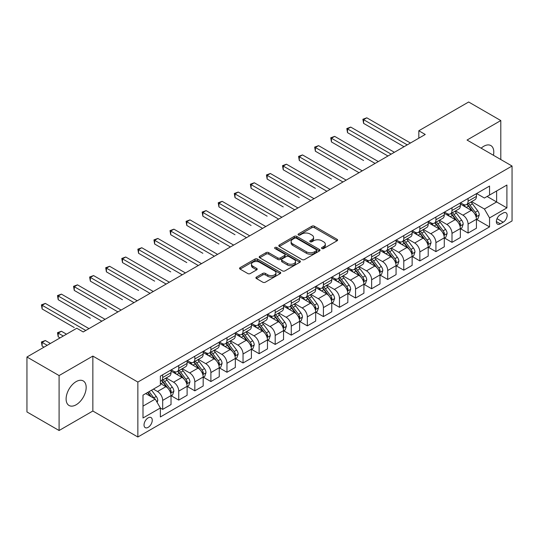 <?xml version="1.0" encoding="UTF-8"?>
<svg xmlns="http://www.w3.org/2000/svg" width="539" height="539" viewBox="0 0 539 539"><rect width="100%" height="100%" fill="white"/><g stroke="black" fill="none" stroke-linecap="round" stroke-linejoin="round"><path stroke-width="0.81" d="M321.904 248.533A1.246 0.721 0 0 0 323.669 248.533L337.084 240.785A1.785 1.031 0 0 0 337.603 240.057A1.785 1.031 0 0 0 337.084 239.329L314.365 226.212A1.785 1.031 0 0 0 311.838 226.212L298.424 233.953A1.246 0.721 0 0 0 298.06 234.465A1.246 0.721 0 0 0 298.424 234.977A1.246 0.721 0 0 0 300.196 234.977L301.928 233.973A5.713 3.295 0 0 1 310.006 233.973L311.899 235.065A5.713 3.295 0 0 1 313.577 237.396A5.713 3.295 0 0 1 311.899 239.734L310.168 240.731A1.246 0.721 0 0 0 309.797 241.243A1.246 0.721 0 0 0 310.168 241.755A1.246 0.721 0 0 0 311.933 241.755L313.671 240.751A5.713 3.295 0 0 1 321.749 240.751L323.643 241.843A5.713 3.295 0 0 1 325.313 244.174A5.713 3.295 0 0 1 323.643 246.505L321.904 247.509A1.246 0.721 0 0 0 321.54 248.021A1.246 0.721 0 0 0 321.904 248.533L321.904 247.509M76.134 404.782A14.182 8.186 120 0 0 85.405 392.284A14.182 8.186 120 0 0 83.228 380.918A14.182 8.186 120 0 0 76.134 381.619A14.182 8.186 120 0 0 66.87 394.117A14.182 8.186 120 0 0 69.046 405.483A14.182 8.186 120 0 0 76.134 404.782M493.448 155.286A14.182 8.186 120 0 0 490.854 145.577A14.182 8.186 120 0 0 483.759 146.278A14.182 8.186 120 0 0 481.152 148.185M148.144 427.353A5.821 3.362 120 0 0 151.944 422.226A5.821 3.362 120 0 0 151.055 417.563A5.821 3.362 120 0 0 148.144 417.853A5.821 3.362 120 0 0 144.344 422.98A5.821 3.362 120 0 0 145.234 427.643A5.821 3.362 120 0 0 148.144 427.353M256.429 277.08A1.785 1.031 0 0 0 255.904 277.807A1.785 1.031 0 0 0 256.429 278.535L262.803 282.214A1.785 1.031 0 0 0 265.329 282.214L280.219 273.617A1.785 1.031 0 0 0 280.745 272.889A1.785 1.031 0 0 0 280.219 272.161L257.501 259.043A1.785 1.031 0 0 0 254.974 259.043L240.084 267.64A1.785 1.031 0 0 0 239.559 268.368A1.785 1.031 0 0 0 240.084 269.096L247.785 273.542A1.785 1.031 0 0 0 250.305 273.542L256.679 269.864A1.785 1.031 0 0 0 257.204 269.136A1.785 1.031 0 0 0 256.679 268.409L252.865 266.199A4.777 2.756 0 0 1 251.464 264.251A4.777 2.756 0 0 1 254.415 261.705A4.777 2.756 0 0 1 259.616 262.304L274.573 270.935A4.777 2.756 0 0 1 275.968 272.889A4.777 2.756 0 0 1 273.024 275.436A4.777 2.756 0 0 1 267.822 274.836L265.329 273.394A1.785 1.031 0 0 0 262.803 273.394L256.429 277.08L256.429 278.535M92.849 356.084L59.095 375.568L26.95 357.007L26.95 411.951L59.095 430.506L92.849 411.021L137.856 437.001L137.856 382.063L92.849 356.084L92.849 411.021M500.798 159.531L500.798 120.554L467.043 140.046L512.05 166.025L137.856 382.063M500.798 120.554L468.654 101.999L418.823 130.761L418.823 138.186M26.95 357.007L76.781 328.244L83.208 331.957L425.251 134.474L418.823 130.761M302.056 259.549A1.785 1.031 0 0 0 304.582 259.549L319.472 250.952A1.785 1.031 0 0 0 319.998 250.224A1.785 1.031 0 0 0 319.472 249.496L296.753 236.378A1.785 1.031 0 0 0 294.233 236.378L279.337 244.976A1.785 1.031 0 0 0 278.811 245.703A1.785 1.031 0 0 0 279.337 246.438L302.056 259.549M275.483 248.802A1.246 0.721 0 0 1 276.75 248.978L276.75 247.489L299.846 260.829A1.785 1.031 0 0 1 300.371 261.556A1.785 1.031 0 0 1 299.846 262.284L284.956 270.881A1.785 1.031 0 0 1 282.429 270.881L259.71 257.763L259.71 256.308A1.785 1.031 0 0 0 259.185 257.036A1.785 1.031 0 0 0 259.71 257.763M259.71 256.308L266.084 252.629A1.785 1.031 0 0 1 268.611 252.629L277.821 257.945A1.785 1.031 0 0 0 280.347 257.945L284.572 255.506A1.785 1.031 0 0 0 285.097 254.779A1.785 1.031 0 0 0 284.572 254.051L274.984 248.513A1.246 0.721 0 0 1 274.614 248.001A1.246 0.721 0 0 1 275.389 247.334A1.246 0.721 0 0 1 276.75 247.489M503.177 213.02L500.347 214.657A5.639 3.254 120 0 0 496.668 219.622A5.639 3.254 120 0 0 497.531 224.143A5.639 3.254 120 0 0 500.347 223.86L503.177 222.23A5.639 3.254 120 0 0 506.862 217.257A5.639 3.254 120 0 0 505.993 212.743A5.639 3.254 120 0 0 503.177 213.02M137.856 437.001L512.05 220.963L512.05 166.025M476.624 193.535L484.406 198.029L489.547 195.057L489.547 186.07L160.359 376.128L160.359 385.109L143.003 395.134L143.003 418.001L160.359 407.976L160.359 416.957L489.547 226.906L489.547 217.924L484.406 209.011L471.618 201.633M489.547 195.057L506.909 185.032L506.909 207.899L489.547 217.924M59.095 375.568L59.095 430.506M487.101 196.465L496.621 201.963L496.621 190.974L506.909 185.032M484.406 209.011L496.621 201.963L506.909 207.899M143.003 406.123L155.219 399.069L145.698 393.571M160.359 408.05L162.677 409.384L162.677 400.403A7.277 4.197 -120 0 0 157.529 391.496L153.42 389.118M162.677 409.384L171.031 404.56L171.031 395.579A7.277 4.197 -120 0 0 165.891 386.672L160.359 383.478M171.227 395.761L178.746 400.106L178.746 391.125A7.277 4.197 -120 0 0 173.605 382.212L166.221 377.954M178.746 400.106L187.107 395.282L187.107 386.301A7.277 4.197 -120 0 0 181.966 377.388L171.031 371.081M187.302 386.483L194.822 390.829L194.822 381.841A7.277 4.197 -120 0 0 189.681 372.934L182.297 368.669M194.822 390.829L203.183 385.998L203.183 377.017A7.277 4.197 -120 0 0 198.035 368.11L187.107 361.797M203.371 377.206L210.897 381.545L210.897 372.564A7.277 4.197 -120 0 0 205.75 363.657L198.365 359.392M210.897 381.545L219.252 376.721L219.252 367.739A7.277 4.197 -120 0 0 214.111 358.833L203.183 352.519M219.447 367.921L226.966 372.267L226.966 363.286A7.277 4.197 -120 0 0 221.825 354.372L214.441 350.114M226.966 372.267L235.327 367.443L235.327 358.455A7.277 4.197 -120 0 0 230.187 349.548L219.252 343.242M235.523 358.644L243.042 362.99L243.042 354.002A7.277 4.197 -120 0 0 237.901 345.095L230.517 340.83M243.042 362.99L251.403 358.159L251.403 349.178A7.277 4.197 -120 0 0 246.256 340.271L235.327 333.958M251.592 349.366L259.118 353.705L259.118 344.724A7.277 4.197 -120 0 0 253.97 335.817L246.586 331.552M259.118 353.705L267.472 348.881L267.472 339.9A7.277 4.197 -120 0 0 262.331 330.986L251.403 324.68M267.667 340.082L275.193 344.428L275.193 335.447A7.277 4.197 -120 0 0 270.046 326.533L262.661 322.268M275.193 344.428L283.548 339.604L283.548 330.616A7.277 4.197 -120 0 0 278.407 321.709L267.472 315.396M283.743 330.805L291.262 335.15L291.262 326.162A7.277 4.197 -120 0 0 286.121 317.255L278.737 312.991M291.262 335.15L299.623 330.319L299.623 321.338A7.277 4.197 -120 0 0 294.476 312.431L283.548 306.118M299.812 321.527L307.338 325.866L307.338 316.885A7.277 4.197 -120 0 0 302.19 307.978L294.806 303.713M307.338 325.866L315.692 321.042L315.692 312.061A7.277 4.197 -120 0 0 310.552 303.147L299.623 296.841M315.888 312.243L323.413 316.588L323.413 307.601A7.277 4.197 -120 0 0 318.266 298.694L310.882 294.429M323.413 316.588L331.768 311.764L331.768 302.777A7.277 4.197 -120 0 0 326.627 293.87L315.692 287.556M331.963 302.965L339.482 307.304L339.482 298.323A7.277 4.197 -120 0 0 334.342 289.416L326.957 285.151M339.482 307.304L347.844 302.48L347.844 293.499A7.277 4.197 -120 0 0 342.696 284.592L331.768 278.279M348.032 293.681L355.558 298.027L355.558 289.045A7.277 4.197 -120 0 0 350.417 280.132L343.026 275.874M355.558 298.027L363.919 293.203L363.919 284.221A7.277 4.197 -120 0 0 358.772 275.308L347.844 269.001M364.108 284.403L371.634 288.749L371.634 279.761A7.277 4.197 -120 0 0 366.486 270.854L359.102 266.589M371.634 288.749L379.988 283.918L379.988 274.937A7.277 4.197 -120 0 0 374.848 266.03L363.919 259.717M380.184 275.126L387.703 279.465L387.703 270.484A7.277 4.197 -120 0 0 382.562 261.577L375.178 257.312M387.703 279.465L396.064 274.641L396.064 265.66A7.277 4.197 -120 0 0 390.916 256.753L379.988 250.44M396.259 265.842L403.778 270.187L403.778 261.206A7.277 4.197 -120 0 0 398.638 252.292L391.247 248.034M403.778 270.187L412.14 265.363L412.14 256.375A7.277 4.197 -120 0 0 406.992 247.468L396.064 241.162M412.328 256.564L419.854 260.91L419.854 251.922A7.277 4.197 -120 0 0 414.707 243.015L407.322 238.75M419.854 260.91L428.209 256.079L428.209 247.098A7.277 4.197 -120 0 0 423.068 238.191L412.14 231.878M428.404 247.286L435.923 251.625L435.923 242.644A7.277 4.197 -120 0 0 430.782 233.737L423.398 229.473M435.923 251.625L444.284 246.801L444.284 237.82A7.277 4.197 -120 0 0 439.144 228.907L428.209 222.6M444.48 238.002L451.999 242.348L451.999 233.367A7.277 4.197 -120 0 0 446.858 224.453L439.474 220.188M451.999 242.348L460.36 237.524L460.36 228.536A7.277 4.197 -120 0 0 455.212 219.629L444.284 213.316M460.549 228.725L468.074 233.07L468.074 224.083A7.277 4.197 -120 0 0 462.927 215.176L455.543 210.911M468.074 233.07L476.429 228.24L476.429 219.258A7.277 4.197 -120 0 0 471.288 210.351L460.36 204.038M460.549 202.812L462.927 204.187A7.277 4.197 -120 0 0 466.565 204.55A7.277 4.197 -120 0 0 468.074 201.215L468.074 198.473M444.48 212.096L446.858 213.464A7.277 4.197 -120 0 0 450.489 213.828A7.277 4.197 -120 0 0 451.999 210.5L451.999 207.751M428.404 221.374L430.782 222.748A7.277 4.197 -120 0 0 434.421 223.106A7.277 4.197 -120 0 0 435.923 219.777L435.923 217.028M412.328 230.652L414.707 232.026A7.277 4.197 -120 0 0 418.345 232.39A7.277 4.197 -120 0 0 419.854 229.055L419.854 226.313M396.253 239.936L398.638 241.31A7.277 4.197 -120 0 0 402.269 241.667A7.277 4.197 -120 0 0 403.778 238.339L403.778 235.59M380.184 249.213L382.562 250.588A7.277 4.197 -120 0 0 386.2 250.945A7.277 4.197 -120 0 0 387.703 247.617L387.703 244.868M364.108 258.491L366.486 259.865A7.277 4.197 -120 0 0 370.125 260.229A7.277 4.197 -120 0 0 371.634 256.901L371.634 254.152M348.032 267.775L350.417 269.15A7.277 4.197 -120 0 0 354.049 269.507A7.277 4.197 -120 0 0 355.558 266.178L355.558 263.43M331.963 277.053L334.342 278.427A7.277 4.197 -120 0 0 337.98 278.784A7.277 4.197 -120 0 0 339.482 275.456L339.482 272.714M315.888 286.337L318.266 287.705A7.277 4.197 -120 0 0 321.904 288.069A7.277 4.197 -120 0 0 323.413 284.74L323.413 281.991M299.812 295.615L302.19 296.989A7.277 4.197 -120 0 0 305.829 297.346A7.277 4.197 -120 0 0 307.338 294.018L307.338 291.269M283.743 304.892L286.121 306.267A7.277 4.197 -120 0 0 289.76 306.63A7.277 4.197 -120 0 0 291.262 303.295L291.262 300.553M267.667 314.176L270.046 315.544A7.277 4.197 -120 0 0 273.684 315.908A7.277 4.197 -120 0 0 275.193 312.58L275.193 309.831M251.592 323.454L253.97 324.828A7.277 4.197 -120 0 0 257.608 325.185A7.277 4.197 -120 0 0 259.118 321.857L259.118 319.108M235.523 332.731L237.901 334.106A7.277 4.197 -120 0 0 241.539 334.47A7.277 4.197 -120 0 0 243.042 331.135L243.042 328.392M219.447 342.016L221.825 343.39A7.277 4.197 -120 0 0 225.464 343.747A7.277 4.197 -120 0 0 226.966 340.419L226.966 337.67M203.371 351.293L205.75 352.668A7.277 4.197 -120 0 0 209.388 353.025A7.277 4.197 -120 0 0 210.897 349.696L210.897 346.948M187.302 360.571L189.681 361.945A7.277 4.197 -120 0 0 193.312 362.309A7.277 4.197 -120 0 0 194.822 358.981L194.822 356.232M171.227 369.855L173.605 371.23A7.277 4.197 -120 0 0 177.243 371.587A7.277 4.197 -120 0 0 178.746 368.258L178.746 365.509M476.624 219.447L489.547 226.906M466.565 204.55L474.926 199.72A7.277 4.197 -120 0 0 476.429 196.391L476.429 193.642M450.489 213.828L458.851 209.004A7.277 4.197 -120 0 0 460.36 205.669L460.36 202.927M434.421 223.106L442.775 218.282A7.277 4.197 -120 0 0 444.284 214.953L444.284 212.204M418.345 232.39L426.706 227.559A7.277 4.197 -120 0 0 428.209 224.231L428.209 221.482M402.269 241.667L410.63 236.843A7.277 4.197 -120 0 0 412.14 233.515L412.14 230.766M386.2 250.945L394.555 246.121A7.277 4.197 -120 0 0 396.064 242.793L396.064 240.044M370.125 260.229L378.486 255.405A7.277 4.197 -120 0 0 379.988 252.07L379.988 249.328M354.049 269.507L362.41 264.683A7.277 4.197 -120 0 0 363.919 261.354L363.919 258.605M337.98 278.784L346.334 273.96A7.277 4.197 -120 0 0 347.844 270.632L347.844 267.883M321.904 288.069L330.266 283.244A7.277 4.197 -120 0 0 331.768 279.909L331.768 277.167M305.829 297.346L314.19 292.522A7.277 4.197 -120 0 0 315.692 289.194L315.692 286.445M289.76 306.63L298.114 301.8A7.277 4.197 -120 0 0 299.623 298.471L299.623 295.722M273.684 315.908L282.038 311.084A7.277 4.197 -120 0 0 283.548 307.749L283.548 305.007M257.608 325.185L265.97 320.361A7.277 4.197 -120 0 0 267.472 317.033L267.472 314.284M241.539 334.47L249.894 329.639A7.277 4.197 -120 0 0 251.403 326.311L251.403 323.562M225.464 343.747L233.818 338.923A7.277 4.197 -120 0 0 235.327 335.595L235.327 332.846M209.388 353.025L217.749 348.201A7.277 4.197 -120 0 0 219.252 344.872L219.252 342.124M193.312 362.309L201.674 357.485A7.277 4.197 -120 0 0 203.183 354.15L203.183 351.408M177.243 371.587L185.598 366.763A7.277 4.197 -120 0 0 187.107 363.434L187.107 360.685M160.359 381.161A7.277 4.197 -120 0 0 161.168 380.864L169.529 376.04A7.277 4.197 -120 0 0 171.031 372.712L171.031 369.963M161.168 380.864A7.277 4.197 -120 0 0 162.677 377.536L162.677 374.794M155.219 399.069L160.359 407.976M322.403 248.708L323.643 247.994A5.713 3.295 0 0 0 325.313 245.663L325.313 244.174M313.577 237.396L313.577 238.885A5.713 3.295 0 0 1 311.899 241.216L310.666 241.93M337.057 240.798L314.365 227.701A1.785 1.031 0 0 0 311.838 227.701L298.929 235.152M319.452 250.965L296.753 237.861A1.785 1.031 0 0 0 294.233 237.861L279.364 246.451M316.319 250.736A1.246 0.721 0 0 0 316.683 250.224A1.246 0.721 0 0 0 316.319 249.712L296.376 238.198A1.246 0.721 0 0 0 294.611 238.198L292.778 239.255A5.713 3.295 0 0 0 291.107 241.587A5.713 3.295 0 0 0 292.778 243.918L306.408 251.794A5.713 3.295 0 0 0 314.486 251.794L316.319 250.736L316.319 252.218A1.246 0.721 0 0 0 316.683 251.706L316.683 250.224M291.107 241.587L291.107 243.076A5.713 3.295 0 0 0 292.778 245.407L292.778 243.918M316.319 252.218L314.486 253.276A5.713 3.295 0 0 1 306.408 253.276L292.778 245.407M259.731 257.777L266.084 254.112L266.084 252.629M285.097 254.779L285.097 256.261A1.785 1.031 0 0 1 284.572 256.995L280.347 259.434A1.785 1.031 0 0 1 277.821 259.434L268.611 254.112A1.785 1.031 0 0 0 266.084 254.112M276.75 248.978L299.825 262.298M287.381 263.47A4.777 2.756 0 0 0 292.589 264.063A4.777 2.756 0 0 0 295.534 261.516A4.777 2.756 0 0 0 294.139 259.569L288.864 256.53A1.785 1.031 0 0 0 286.344 256.53L282.113 258.969A1.785 1.031 0 0 0 281.594 259.697A1.785 1.031 0 0 0 282.113 260.425L287.381 263.47L287.381 264.952A4.777 2.756 0 0 0 292.589 265.552A4.777 2.756 0 0 0 295.534 263.005L295.534 261.516M281.594 259.697L281.594 261.179A1.785 1.031 0 0 0 282.113 261.914L282.113 260.425M287.381 264.952L282.113 261.914M275.968 272.889L275.968 274.371A4.777 2.756 0 0 1 273.024 276.918A4.777 2.756 0 0 1 267.822 276.318L265.329 274.883A1.785 1.031 0 0 0 262.803 274.883L256.449 278.548M251.464 264.251L251.464 265.734A4.777 2.756 0 0 0 252.865 267.688L252.865 266.199M256.679 268.409L256.679 269.864L252.865 267.688M280.199 273.63L257.501 260.526A1.785 1.031 0 0 0 254.974 260.526L240.104 269.109L240.084 267.64M476.429 219.555L477.972 218.666L479.259 214.953A4.817 2.783 -120 0 0 477.722 210.85L472.467 203.836A13.913 8.031 -120 0 0 470.951 202.017M465.723 207.138A13.913 8.031 -120 0 0 462.873 204.16M475.991 216.604L476.658 215.155A4.817 2.783 -120 0 0 475.277 212.258L470.021 205.244A13.913 8.031 -120 0 0 468.506 203.425M467.212 204.173A11.548 6.67 60 0 1 469.105 206.329L473.552 212.265M363.596 160.501L331.445 141.939L331.445 138.227L334.665 136.367L378.317 161.572M466.963 204.321A13.913 8.031 60 0 1 468.479 206.134L471.975 210.796M407.248 144.87L363.596 119.665L366.81 117.812L410.462 143.01M404.034 146.723L363.596 123.377L363.596 119.665L362.888 119.254L366.81 117.812M363.596 123.377L362.888 119.254M460.36 228.832L461.903 227.943L463.183 224.231A4.817 2.783 -120 0 0 461.647 220.128L456.392 213.114A13.913 8.031 -120 0 0 454.876 211.295M449.647 216.415A13.913 8.031 -120 0 0 446.804 213.437M459.915 225.881L460.582 224.44A4.817 2.783 -120 0 0 459.208 221.536L453.953 214.529A13.913 8.031 -120 0 0 452.43 212.71M451.136 213.457A11.548 6.67 60 0 1 453.036 215.607L457.483 221.542M347.52 169.778L315.376 151.216L315.376 147.504L318.589 145.651L362.242 170.856M450.887 213.599A13.913 8.031 60 0 1 452.41 215.418L455.9 220.08M444.284 238.117L445.827 237.227L447.114 233.515A4.817 2.783 -120 0 0 445.571 229.412L440.323 222.398A13.913 8.031 -120 0 0 438.8 220.579M433.578 225.7A13.913 8.031 -120 0 0 430.728 222.715M443.846 235.166L444.513 233.717A4.817 2.783 -120 0 0 443.132 230.82L437.877 223.806A13.913 8.031 -120 0 0 436.361 221.987M435.067 222.735A11.548 6.67 60 0 1 436.961 224.891L441.407 230.827M331.445 179.056L299.3 160.494L299.3 156.788L302.514 154.929L346.173 180.134M434.818 222.876A13.913 8.031 60 0 1 436.334 224.696L439.824 229.358M428.209 247.394L429.751 246.505L431.038 242.793A4.817 2.783 -120 0 0 429.502 238.689L424.247 231.676A13.913 8.031 -120 0 0 422.731 229.857M417.503 234.977A13.913 8.031 -120 0 0 414.653 231.999M427.771 244.443L428.438 242.995A4.817 2.783 -120 0 0 427.056 240.098L421.801 233.084A13.913 8.031 -120 0 0 420.285 231.265M418.992 232.013A11.548 6.67 60 0 1 420.885 234.169L425.332 240.104M315.376 188.34L283.224 169.778L283.224 166.066L286.445 164.206L330.097 189.411M418.742 232.161A13.913 8.031 60 0 1 420.258 233.973L423.755 238.642M391.179 154.147L347.52 128.942L350.734 127.089L394.393 152.294M387.959 156.007L347.52 132.655L347.52 128.942L346.813 128.538L350.734 127.089M347.52 132.655L346.813 128.538M375.104 163.432L330.737 137.816L334.665 136.367M331.445 141.939L330.737 137.816M359.028 172.709L314.668 147.1L318.589 145.651M315.376 151.216L314.668 147.1M412.14 256.679L413.682 255.782L414.963 252.07A4.817 2.783 -120 0 0 413.426 247.967L408.171 240.953A13.913 8.031 -120 0 0 406.655 239.134M401.427 244.255A13.913 8.031 -120 0 0 398.584 241.277M411.695 253.721L412.362 252.279A4.817 2.783 -120 0 0 410.987 249.382L405.732 242.368A13.913 8.031 -120 0 0 404.21 240.549M402.916 241.297A11.548 6.67 60 0 1 404.816 243.453L409.263 249.389M299.3 197.618L267.155 179.056L267.155 175.343L270.369 173.491L314.021 198.696M402.667 241.438A13.913 8.031 60 0 1 404.189 243.257L407.679 247.92M342.959 181.987L298.593 156.377L302.514 154.929M299.3 160.494L298.593 156.377M396.064 265.956L397.607 265.067L398.894 261.354A4.817 2.783 -120 0 0 397.351 257.251L392.102 250.237A13.913 8.031 -120 0 0 390.58 248.418M385.358 253.539A13.913 8.031 -120 0 0 382.508 250.554M395.626 263.005L396.293 261.556A4.817 2.783 -120 0 0 394.912 258.659L389.657 251.646A13.913 8.031 -120 0 0 388.141 249.826M386.847 250.574A11.548 6.67 60 0 1 388.74 252.73L393.187 258.666M283.224 206.895L251.08 188.34L251.08 184.628L254.293 182.768L297.952 207.973M386.598 250.716A13.913 8.031 60 0 1 388.114 252.535L391.604 257.197M379.988 275.234L381.531 274.344L382.818 270.632A4.817 2.783 -120 0 0 381.282 266.529L376.027 259.515A13.913 8.031 -120 0 0 374.511 257.696M369.282 262.816A13.913 8.031 -120 0 0 366.432 259.838M379.55 272.283L380.217 270.841A4.817 2.783 -120 0 0 378.836 267.937L373.581 260.923A13.913 8.031 -120 0 0 372.065 259.111M370.771 259.852A11.548 6.67 60 0 1 372.665 262.008L377.111 267.944M267.155 216.179L235.004 197.618L235.004 193.905L238.218 192.046L281.877 217.251M370.522 260A13.913 8.031 60 0 1 372.038 261.819L375.535 266.482M363.919 284.518L365.462 283.622L366.742 279.909A4.817 2.783 -120 0 0 365.206 275.806L359.951 268.793A13.913 8.031 -120 0 0 358.435 266.98M353.207 272.101A13.913 8.031 -120 0 0 350.363 269.116M363.475 281.567L364.142 280.118A4.817 2.783 -120 0 0 362.76 277.221L357.512 270.207A13.913 8.031 -120 0 0 355.989 268.388M354.696 269.136A11.548 6.67 60 0 1 356.596 271.292L361.036 277.228M251.08 225.457L218.935 206.895L218.935 203.183L222.149 201.33L265.801 226.535M354.446 269.278A13.913 8.031 60 0 1 355.969 271.097L359.459 275.759M347.844 293.795L349.387 292.906L350.673 289.194A4.817 2.783 -120 0 0 349.131 285.091L343.882 278.077A13.913 8.031 -120 0 0 342.359 276.258M337.138 281.378A13.913 8.031 -120 0 0 334.288 278.393M347.406 290.844L348.066 289.396A4.817 2.783 -120 0 0 346.692 286.499L341.436 279.485A13.913 8.031 -120 0 0 339.92 277.666M338.62 278.414A11.548 6.67 60 0 1 340.52 280.57L344.967 286.505M235.004 234.734L202.859 216.179L202.859 212.467L206.073 210.608L249.732 235.812M338.377 278.555A13.913 8.031 60 0 1 339.893 280.374L343.383 285.037M331.768 303.073L333.311 302.184L334.598 298.471A4.817 2.783 -120 0 0 333.062 294.368L327.806 287.354A13.913 8.031 -120 0 0 326.29 285.535M321.062 290.656A13.913 8.031 -120 0 0 318.212 287.678M331.33 300.122L331.997 298.68A4.817 2.783 -120 0 0 330.616 295.776L325.361 288.763A13.913 8.031 -120 0 0 323.845 286.95M322.551 287.698A11.548 6.67 60 0 1 324.444 289.847L328.891 295.783M218.935 244.019L186.784 225.457L186.784 221.745L189.998 219.892L233.656 245.09M322.302 287.839A13.913 8.031 60 0 1 323.818 289.659L327.314 294.321M326.883 191.271L282.517 165.655L286.445 164.206M283.224 169.778L282.517 165.655M310.808 200.548L266.448 174.939L270.369 173.491M267.155 179.056L266.448 174.939M294.739 209.833L250.372 184.217L254.293 182.768M251.08 188.34L250.372 184.217M278.663 219.11L234.297 193.494L238.218 192.046M235.004 197.618L234.297 193.494M262.587 228.388L218.228 202.779L222.149 201.33M218.935 206.895L218.228 202.779M315.692 312.357L317.235 311.461L318.522 307.749A4.817 2.783 -120 0 0 316.986 303.646L311.731 296.632A13.913 8.031 -120 0 0 310.215 294.82M304.986 299.94A13.913 8.031 -120 0 0 302.143 296.955M315.254 309.406L315.921 307.958A4.817 2.783 -120 0 0 314.54 305.061L309.292 298.047A13.913 8.031 -120 0 0 307.769 296.228M306.475 296.976A11.548 6.67 60 0 1 308.369 299.132L312.815 305.067M202.859 253.296L170.715 234.734L170.715 231.022L173.929 229.169L217.581 254.374M306.226 297.117A13.913 8.031 60 0 1 307.749 298.936L311.239 303.598M246.512 237.672L202.152 212.056L206.073 210.608M202.859 216.179L202.152 212.056M299.623 321.635L301.166 320.745L302.453 317.033A4.817 2.783 -120 0 0 300.91 312.93L295.655 305.916A13.913 8.031 -120 0 0 294.139 304.097M288.917 309.218A13.913 8.031 -120 0 0 286.068 306.24M299.185 318.684L299.846 317.235A4.817 2.783 -120 0 0 298.471 314.338L293.216 307.324A13.913 8.031 -120 0 0 291.7 305.505M290.4 306.253A11.548 6.67 60 0 1 292.3 308.409L296.746 314.345M186.784 262.581L154.639 244.019L154.639 240.306L157.853 238.447L201.512 263.652M290.157 306.401A13.913 8.031 60 0 1 291.673 308.214L295.163 312.876M230.443 246.95L186.076 221.334L189.998 219.892M186.784 225.457L186.076 221.334M283.548 330.912L285.091 330.023L286.377 326.311A4.817 2.783 -120 0 0 284.841 322.207L279.586 315.194A13.913 8.031 -120 0 0 278.07 313.375M272.842 318.495A13.913 8.031 -120 0 0 269.992 315.517M283.11 327.961L283.777 326.519A4.817 2.783 -120 0 0 282.396 323.616L277.14 316.609A13.913 8.031 -120 0 0 275.624 314.789M274.331 315.537A11.548 6.67 60 0 1 276.224 317.687L280.671 323.622M170.715 271.858L138.563 253.296L138.563 249.584L141.777 247.731L185.436 272.936M274.082 315.679A13.913 8.031 60 0 1 275.597 317.498L279.094 322.16M214.367 256.227L170.007 230.618L173.929 229.169M170.715 234.734L170.007 230.618M267.472 340.197L269.015 339.307L270.302 335.595A4.817 2.783 -120 0 0 268.766 331.485L263.51 324.478A13.913 8.031 -120 0 0 261.994 322.659M256.766 327.779A13.913 8.031 -120 0 0 253.923 324.795M267.034 337.246L267.701 335.797A4.817 2.783 -120 0 0 266.32 332.9L261.071 325.886A13.913 8.031 -120 0 0 259.549 324.067M258.255 324.815A11.548 6.67 60 0 1 260.148 326.971L264.595 332.907M154.639 281.136L122.494 262.574L122.494 258.861L125.708 257.009L169.361 282.214M258.006 324.956A13.913 8.031 60 0 1 259.522 326.775L263.019 331.438M198.291 265.511L153.932 239.895L157.853 238.447M154.639 244.019L153.932 239.895M251.403 349.474L252.946 348.585L254.233 344.872A4.817 2.783 -120 0 0 252.69 340.769L247.435 333.756A13.913 8.031 -120 0 0 245.919 331.936M240.697 337.057A13.913 8.031 -120 0 0 237.847 334.079M250.965 346.523L251.625 345.075A4.817 2.783 -120 0 0 250.251 342.177L244.996 335.164A13.913 8.031 -120 0 0 243.48 333.345M242.179 334.092A11.548 6.67 60 0 1 244.079 336.248L248.526 342.184M138.563 290.42L106.419 271.858L106.419 268.146L109.633 266.286L153.285 291.491M241.93 334.241A13.913 8.031 60 0 1 243.453 336.053L246.943 340.722M182.222 274.789L137.856 249.18L141.777 247.731M138.563 253.296L137.856 249.18M235.327 358.758L236.87 357.862L238.157 354.15A4.817 2.783 -120 0 0 236.621 350.047L231.366 343.033A13.913 8.031 -120 0 0 229.843 341.214M224.622 346.334A13.913 8.031 -120 0 0 221.772 343.356M234.889 355.801L235.556 354.359A4.817 2.783 -120 0 0 234.175 351.462L228.92 344.448A13.913 8.031 -120 0 0 227.404 342.629M226.111 343.377A11.548 6.67 60 0 1 228.004 345.533L232.45 351.468M122.494 299.697L90.343 281.136L90.343 277.423L93.557 275.57L137.216 300.775M225.861 343.518A13.913 8.031 60 0 1 227.377 345.337L230.874 350M166.147 284.066L121.787 258.457L125.708 257.009M122.494 262.574L121.787 258.457M219.252 368.036L220.795 367.147L222.081 363.434A4.817 2.783 -120 0 0 220.545 359.331L215.29 352.317A13.913 8.031 -120 0 0 213.774 350.498M208.546 355.619A13.913 8.031 -120 0 0 205.696 352.634M218.814 365.085L219.481 363.636A4.817 2.783 -120 0 0 218.1 360.739L212.844 353.725A13.913 8.031 -120 0 0 211.328 351.906M210.035 352.654A11.548 6.67 60 0 1 211.928 354.81L216.375 360.746M106.419 308.975L74.267 290.42L74.267 286.708L77.488 284.848L121.14 310.053M209.786 352.796A13.913 8.031 60 0 1 211.301 354.615L214.798 359.277M203.183 377.313L204.726 376.424L206.006 372.712A4.817 2.783 -120 0 0 204.47 368.609L199.214 361.595A13.913 8.031 -120 0 0 197.698 359.776M192.477 364.896A13.913 8.031 -120 0 0 189.627 361.918M202.738 374.362L203.405 372.921A4.817 2.783 -120 0 0 202.031 370.017L196.775 363.003A13.913 8.031 -120 0 0 195.253 361.191M193.959 361.932A11.548 6.67 60 0 1 195.859 364.088L200.306 370.024M90.343 318.259L58.199 299.697L58.199 295.985L61.412 294.126L105.065 319.331M193.71 362.08A13.913 8.031 60 0 1 195.233 363.899L198.723 368.561M187.107 386.598L188.65 385.702L189.937 381.989A4.817 2.783 -120 0 0 188.401 377.886L183.145 370.872A13.913 8.031 -120 0 0 181.623 369.06M176.401 374.181A13.913 8.031 -120 0 0 173.551 371.196M186.669 383.647L187.336 382.198A4.817 2.783 -120 0 0 185.955 379.301L180.7 372.287A13.913 8.031 -120 0 0 179.184 370.468M177.89 371.216A11.548 6.67 60 0 1 179.783 373.372L184.23 379.308M74.267 327.537L42.123 308.975L42.123 305.263L45.337 303.41L88.996 328.615M177.641 371.358A13.913 8.031 60 0 1 179.157 373.177L182.647 377.839M171.031 395.875L172.574 394.986L173.861 391.274A4.817 2.783 -120 0 0 172.325 387.17L167.07 380.157A13.913 8.031 -120 0 0 165.554 378.338M170.593 392.924L171.261 391.476A4.817 2.783 -120 0 0 169.879 388.579L164.624 381.565A13.913 8.031 -120 0 0 163.108 379.746M161.815 380.494A11.548 6.67 60 0 1 163.708 382.65L168.155 388.585M66.492 334.18L61.412 331.249L58.199 333.102L58.199 336.814L60.058 337.892M161.565 380.635A13.913 8.031 60 0 1 163.081 382.454L166.578 387.117M58.199 336.814L57.491 332.698L63.279 336.04M57.491 332.698L61.412 331.249M157.145 402.411L157.786 400.551A4.817 2.783 -120 0 0 156.249 396.448L151.56 390.189M50.417 343.464L45.337 340.527L42.123 342.386L42.123 346.099L43.989 347.177M154.248 398.503A4.817 2.783 -120 0 0 153.81 397.856L149.121 391.597M147.908 392.298L151.284 396.792M147.578 392.493L150.435 396.306M42.123 346.099L41.415 341.975L47.203 345.317M41.415 341.975L45.337 340.527M150.071 293.351L105.711 267.735L109.633 266.286M106.419 271.858L105.711 267.735M134.002 302.628L89.636 277.019L93.557 275.57M90.343 281.136L89.636 277.019M117.926 311.906L73.56 286.297L77.488 284.848M74.267 290.42L73.56 286.297M101.851 321.19L57.491 295.574L61.412 294.126M58.199 299.697L57.491 295.574M85.782 330.468L41.415 304.858L45.337 303.41M42.123 308.975L41.415 304.858M157.529 391.496L165.891 386.672M173.605 382.212L181.966 377.388M189.681 372.934L198.035 368.11M205.75 363.657L214.111 358.833M221.825 354.372L230.187 349.548M237.901 345.095L246.256 340.271M253.97 335.817L262.331 330.986M270.046 326.533L278.407 321.709M286.121 317.255L294.476 312.431M302.19 307.978L310.552 303.147M318.266 298.694L326.627 293.87M334.342 289.416L342.696 284.592M350.417 280.132L358.772 275.308M366.486 270.854L374.848 266.03M382.562 261.577L390.916 256.753M398.638 252.292L406.992 247.468M414.707 243.015L423.068 238.191M430.782 233.737L439.144 228.907M446.858 224.453L455.212 219.629M462.927 215.176L471.288 210.351M468.074 201.215L476.429 196.391M468.074 224.083L476.429 219.258M451.999 233.367L460.36 228.536M451.999 210.5L460.36 205.669M435.923 242.644L444.284 237.82M435.923 219.777L444.284 214.953M419.854 251.922L428.209 247.098M419.854 229.055L428.209 224.231M403.778 261.206L412.14 256.375M403.778 238.339L412.14 233.515M387.703 270.484L396.064 265.66M387.703 247.617L396.064 242.793M371.634 279.761L379.988 274.937M371.634 256.901L379.988 252.07M355.558 289.045L363.919 284.221M355.558 266.178L363.919 261.354M339.482 298.323L347.844 293.499M339.482 275.456L347.844 270.632M323.413 307.601L331.768 302.777M323.413 284.74L331.768 279.909M307.338 316.885L315.692 312.061M307.338 294.018L315.692 289.194M291.262 326.162L299.623 321.338M291.262 303.295L299.623 298.471M275.193 335.447L283.548 330.616M275.193 312.58L283.548 307.749M259.118 344.724L267.472 339.9M259.118 321.857L267.472 317.033M243.042 354.002L251.403 349.178M243.042 331.135L251.403 326.311M226.966 363.286L235.327 358.455M226.966 340.419L235.327 335.595M210.897 372.564L219.252 367.739M210.897 349.696L219.252 344.872M194.822 381.841L203.183 377.017M194.822 358.981L203.183 354.15M178.746 391.125L187.107 386.301M178.746 368.258L187.107 363.434M162.677 400.403L171.031 395.579M162.677 377.536L171.031 372.712M497.012 218.666L503.177 222.23M496.365 221.563L500.347 223.86M323.643 247.994L323.643 246.505M310.168 241.755L310.168 240.731M311.899 241.216L311.899 239.734M298.424 234.977L298.424 233.953M311.838 227.701L311.838 226.212M314.365 227.701L314.365 226.212M337.084 240.785L337.084 239.329M279.337 246.438L279.337 244.976M294.233 237.861L294.233 236.378M296.753 237.861L296.753 236.378M319.472 250.952L319.472 249.496M306.408 253.276L306.408 251.794M314.486 253.276L314.486 251.794M268.611 254.112L268.611 252.629M277.821 259.434L277.821 257.945M280.347 259.434L280.347 257.945M284.572 256.995L284.572 255.506M299.846 262.284L299.846 260.829M262.803 274.883L262.803 273.394M265.329 274.883L265.329 273.394M267.822 276.318L267.822 274.836M254.974 260.526L254.974 259.043M257.501 260.526L257.501 259.043M280.219 273.617L280.219 272.161M476.072 216.867L479.225 215.048M470.021 205.244L472.467 203.836M466.235 207.434L468.479 206.134M475.277 212.258L477.722 210.85M474.899 214.138L476.658 215.155M459.996 226.151L463.156 224.325M453.953 214.529L456.392 213.114M450.159 216.712L452.41 215.418M459.208 221.536L461.647 220.128M458.824 223.422L460.582 224.44M443.927 235.428L447.08 233.603M437.877 223.806L440.323 222.398M434.09 225.996L436.334 224.696M443.132 230.82L445.571 229.412M442.748 232.7L444.513 233.717M427.851 244.706L431.005 242.887M421.801 233.084L424.247 231.676M418.015 235.273L420.258 233.973M427.056 240.098L429.502 238.689M426.679 241.984L428.438 242.995M411.776 253.99L414.936 252.164M405.732 242.368L408.171 240.953M401.939 244.551L404.189 243.257M410.987 249.382L413.426 247.967M410.603 251.262L412.362 252.279M395.7 263.268L398.86 261.442M389.657 251.646L392.102 250.237M385.87 253.835L388.114 252.535M394.912 258.659L397.351 257.251M394.528 260.539L396.293 261.556M379.631 272.545L382.784 270.726M373.581 260.923L376.027 259.515M369.794 263.113L372.038 261.819M378.836 267.937L381.282 266.529M378.452 269.823L380.217 270.841M363.555 281.83L366.715 280.004M357.512 270.207L359.951 268.793M353.719 272.39L355.969 271.097M362.76 277.221L365.206 275.806M362.383 279.101L364.142 280.118M347.48 291.107L350.64 289.288M341.436 279.485L343.882 278.077M337.65 281.675L339.893 280.374M346.692 286.499L349.131 285.091M346.308 288.378L348.066 289.396M331.411 300.385L334.564 298.566M325.361 288.763L327.806 287.354M321.574 290.952L323.818 289.659M330.616 295.776L333.062 294.368M330.232 297.663L331.997 298.68M315.335 309.669L318.495 307.843M309.292 298.047L311.731 296.632M305.498 300.23L307.749 298.936M314.54 305.061L316.986 303.646M314.163 306.94L315.921 307.958M299.26 318.947L302.419 317.127M293.216 307.324L295.655 305.916M289.43 309.514L291.673 308.214M298.471 314.338L300.91 312.93M298.087 316.218L299.846 317.235M283.191 328.231L286.344 326.405M277.14 316.609L279.586 315.194M273.354 318.792L275.597 317.498M282.396 323.616L284.841 322.207M282.012 325.502L283.777 326.519M267.115 337.508L270.275 335.682M261.071 325.886L263.51 324.478M257.278 328.076L259.522 326.775M266.32 332.9L268.766 331.485M265.943 334.78L267.701 335.797M251.039 346.786L254.199 344.967M244.996 335.164L247.435 333.756M241.202 337.353L243.453 336.053M250.251 342.177L252.69 340.769M249.867 344.064L251.625 345.075M234.97 356.07L238.123 354.244M228.92 344.448L231.366 343.033M225.134 346.631L227.377 345.337M234.175 351.462L236.621 350.047M233.791 353.341L235.556 354.359M218.895 365.348L222.048 363.522M212.844 353.725L215.29 352.317M209.058 355.915L211.301 354.615M218.1 360.739L220.545 359.331M217.722 362.619L219.481 363.636M202.819 374.625L205.979 372.806M196.775 363.003L199.214 361.595M192.982 365.193L195.233 363.899M202.031 370.017L204.47 368.609M201.647 371.903L203.405 372.921M186.75 383.909L189.903 382.084M180.7 372.287L183.145 370.872M176.913 374.47L179.157 373.177M185.955 379.301L188.401 377.886M185.571 381.181L187.336 382.198M170.674 393.187L173.827 391.368M164.624 381.565L167.07 380.157M160.838 383.755L163.081 382.454M169.879 388.579L172.325 387.17M169.502 390.458L171.261 391.476M156.532 401.353L157.759 400.645M153.81 397.856L156.249 396.448"/></g></svg>
